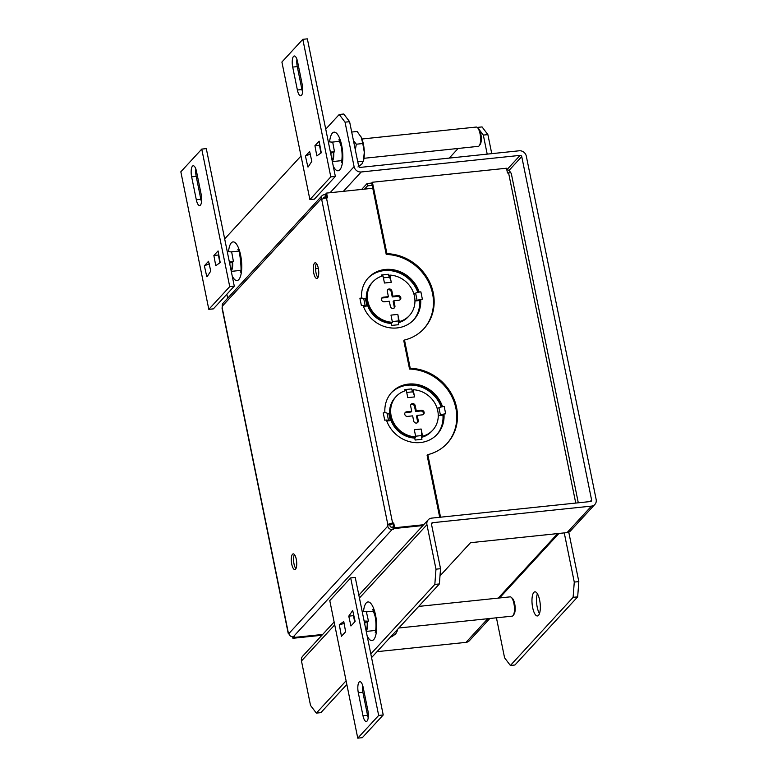 <?xml version="1.0" encoding="UTF-8"?>
<svg xmlns="http://www.w3.org/2000/svg" width="777" height="777" viewBox="0 0 777 777"><rect width="100%" height="100%" fill="white"/><g stroke="black" fill="none" stroke-linecap="round" stroke-linejoin="round"><path stroke-width="1.17" d="M293.531 636.8L293.667 637.48L294.366 636.713L293.279 636.829A3.885 3.516 -137.4 0 1 288.889 633.546L288.665 632.439L288.325 632.808A3.885 1.03 168.5 0 0 288.17 633.197L222.018 308.051A3.885 1.03 -11.5 0 1 222.173 307.653L222.29 306.196A3.885 3.516 -137.4 0 1 223.077 303.185L321.94 195.804A3.885 3.516 42.6 0 0 321.154 198.815L321.377 199.922L321.707 199.553A3.885 1.03 -11.5 0 1 326.466 197.96L327.564 197.844L326.593 193.084L372.766 188.257M325.612 196.95L326.311 196.183L325.845 193.891L325.145 194.658L325.612 196.95L324.514 197.057A1.457 1.321 42.6 0 0 323.426 198.582L323.436 198.63M393.716 522.999L394.687 527.768L393.988 528.525L393.016 523.756L393.716 522.999L392.618 523.115A3.885 1.03 168.5 0 0 387.859 524.698L387.752 526.165A3.885 3.516 42.6 0 0 392.142 529.458L393.939 528.574L422.941 525.543M393.016 523.756L387.529 525.067M389.801 524.825L390.025 525.932A1.457 1.321 42.6 0 0 391.676 527.165L392.764 527.049L393.23 529.341M317.9 277.564A7.887 2.613 84 0 1 316.035 272.853A7.887 2.613 84 0 1 316.433 263.461M295.891 568.657A7.887 2.613 84 0 1 293.687 561.761A7.887 2.613 84 0 1 294.415 554.555M313.762 273.096A7.887 2.613 84 0 1 315.209 262.791A7.887 2.613 84 0 1 318.628 270.367A7.887 2.613 84 0 1 316.851 278.477A7.887 2.613 84 0 1 313.762 273.096M296.28 559.265A7.887 2.613 84 0 1 294.833 569.57A7.887 2.613 84 0 1 291.414 561.994A7.887 2.613 84 0 1 293.191 553.884A7.887 2.613 84 0 1 296.28 559.265M325.145 194.658L324.048 194.765A3.885 3.516 42.6 0 0 321.94 195.804M326.593 193.084L325.845 193.891M397.805 314.403L390.986 315.122L397.814 314.394L399.281 321.591L398.582 322.348L398.329 321.095A5.41 1.797 84 0 1 398.329 320.95A9.421 3.127 -96 0 0 397.805 314.403M390.986 315.112L392.443 322.309A24.864 22.514 -137.4 0 1 369.852 307.177A24.864 22.514 -137.4 0 1 372.843 281.866A24.864 22.514 -137.4 0 1 382.993 275.825L384.45 283.022L391.278 282.304L389.821 275.107A24.864 22.514 -137.4 0 1 412.412 290.239A24.864 22.514 -137.4 0 1 409.421 315.549A24.864 22.514 -137.4 0 1 399.281 321.591M391.89 291.016L392.939 296.173L398.067 295.639A2.428 2.195 -137.4 0 1 400.31 299.582A2.428 2.195 -137.4 0 1 398.999 300.223L393.871 300.767L394.92 305.924A2.428 2.195 -137.4 0 1 392.084 308.323A2.428 2.195 -137.4 0 1 390.375 306.4L389.326 301.243L384.197 301.777A2.428 2.195 42.6 0 1 381.954 297.834A2.428 2.195 42.6 0 1 383.265 297.193L388.393 296.649L387.344 291.492A2.428 2.195 42.6 0 1 390.18 289.093A2.428 2.195 42.6 0 1 391.89 291.016L391.2 291.773A2.428 2.195 42.6 0 0 387.529 290.035M389.821 275.107L389.122 275.864L389.374 277.117A5.41 1.797 -96 0 0 389.432 277.204A9.421 3.127 84 0 1 391.278 282.304M409.421 315.549L408.731 316.307A24.864 22.514 -137.4 0 1 398.582 322.348M392.443 322.309L391.754 323.067A24.864 22.514 -137.4 0 1 369.153 307.935A24.864 22.514 -137.4 0 1 372.144 282.624L372.843 281.866M391.2 291.773L392.249 296.931L397.368 296.396A2.428 2.195 -137.4 0 1 399.912 299.912M394.92 305.924L394.23 306.682L393.181 301.515L393.871 300.767M394.23 306.682A2.428 2.195 -137.4 0 1 394.036 308.139M383.265 297.193L382.575 297.95A2.428 2.195 42.6 0 0 381.653 298.261M382.575 297.95L387.694 297.406L388.393 296.649M392.249 296.931L392.939 296.173M421.124 429.021L414.306 429.739L421.134 429.021L422.591 436.218L421.901 436.965L421.639 435.722A5.41 1.797 84 0 1 421.649 435.567A9.421 3.127 -96 0 0 421.124 429.021M414.306 429.73L415.763 436.927A24.864 22.514 -137.4 0 1 393.172 421.794A24.864 22.514 -137.4 0 1 396.163 396.484A24.864 22.514 -137.4 0 1 406.313 390.442L407.77 397.639L414.597 396.921L413.141 389.724A24.864 22.514 -137.4 0 1 435.732 404.856A24.864 22.514 -137.4 0 1 432.74 430.167A24.864 22.514 -137.4 0 1 422.591 436.218M421.387 410.256L416.258 410.8L415.209 405.643A2.428 2.195 42.6 0 0 411.15 404.234A2.428 2.195 42.6 0 0 410.664 406.118L411.713 411.276L406.585 411.81A2.428 2.195 -137.4 0 0 405.06 415.083A2.428 2.195 -137.4 0 0 407.517 416.394L412.645 415.86L413.694 421.017A2.428 2.195 -137.4 0 0 417.754 422.416A2.428 2.195 -137.4 0 0 418.24 420.542L417.191 415.384L422.319 414.85A2.428 2.195 42.6 0 0 423.844 411.567A2.428 2.195 42.6 0 0 421.387 410.256L420.687 411.014L415.569 411.557L414.52 406.39A2.428 2.195 42.6 0 0 410.848 404.662M404.972 412.878A2.428 2.195 -137.4 0 1 405.895 412.568L411.014 412.033L411.713 411.276M416.258 410.8L415.569 411.557M423.232 414.529A2.428 2.195 42.6 0 0 420.687 411.014M417.191 415.384L416.501 416.142L417.55 421.299A2.428 2.195 -137.4 0 1 417.356 422.756M413.141 389.724L412.441 390.481L412.694 391.734A5.41 1.797 -96 0 0 412.752 391.822A9.421 3.127 84 0 1 414.597 396.921M432.74 430.167L432.051 430.924A24.864 22.514 -137.4 0 1 421.901 436.965M415.763 436.927L415.073 437.684A24.864 22.514 -137.4 0 1 392.472 422.552A24.864 22.514 -137.4 0 1 395.464 397.241L396.163 396.484M389.355 277.088A24.864 22.514 -137.4 0 1 389.374 277.088A5.41 1.797 -96 0 1 388.374 274.271L381.546 274.98A5.41 1.797 -96 0 0 381.837 276.156M417.861 292.395A30.925 28.011 42.6 0 0 367.861 278.331M413.529 320.037A30.925 28.011 42.6 0 0 419.978 300.126L420.59 299.456A5.925 1.564 168.5 0 0 417.103 300.446A2.671 0.709 -11.5 0 1 414.947 300.99L419.629 300.505A30.925 28.011 -137.4 0 1 413.354 320.221M391.511 323.057A5.41 1.797 84 0 0 391.802 325.417L391.404 323.446A24.864 22.514 -137.4 0 1 368.803 308.314A24.864 22.514 -137.4 0 1 371.794 283.003A24.864 22.514 -137.4 0 1 371.969 282.818M391.802 325.417L398.63 324.699A5.41 1.797 84 0 1 398.329 321.095M408.556 316.492A24.864 22.514 -137.4 0 1 408.381 316.686A24.864 22.514 -137.4 0 1 398.358 322.698M381.546 274.98L381.789 276.175M441.181 407.012A30.925 28.011 42.6 0 0 391.181 392.948M436.849 434.654A30.925 28.011 42.6 0 0 443.298 414.743L443.91 414.073A5.925 1.564 168.5 0 0 440.423 415.064A2.671 0.709 -11.5 0 1 438.267 415.608L442.948 415.122A30.925 28.011 -137.4 0 1 436.674 434.838M414.831 437.674A5.41 1.797 84 0 0 415.122 440.035L414.724 438.063A24.864 22.514 -137.4 0 1 392.123 422.931A24.864 22.514 -137.4 0 1 395.114 397.62A24.864 22.514 -137.4 0 1 395.289 397.435M415.122 440.035L421.95 439.326A5.41 1.797 84 0 1 421.639 435.722M431.876 431.109A24.864 22.514 -137.4 0 1 431.701 431.303A24.864 22.514 -137.4 0 1 421.678 437.315M405.157 390.773A5.41 1.797 -96 0 1 404.866 389.607L411.693 388.888A5.41 1.797 -96 0 0 412.694 391.734M404.866 389.607L405.108 390.792M419.094 292.123L420.872 291.851A5.925 1.564 168.5 0 0 419.094 292.123A5.925 1.564 168.5 0 0 415.608 293.114A2.671 0.709 -11.5 0 1 413.772 293.609M363.112 305.478A5.925 1.564 -11.5 0 1 365.209 305.866A2.671 0.709 168.5 0 0 366.929 306.012L363.432 306.371M361.509 298.135L359.897 298.222A5.925 1.564 -11.5 0 1 361.509 298.135A5.925 1.564 -11.5 0 1 363.723 298.533A2.671 0.709 168.5 0 0 365.443 298.669L366.929 306.012M442.414 406.74L444.191 406.468A5.925 1.564 168.5 0 0 442.414 406.74A5.925 1.564 168.5 0 0 438.927 407.731A2.671 0.709 -11.5 0 1 437.082 408.226M386.431 420.095A5.925 1.564 -11.5 0 1 388.529 420.493A2.671 0.709 168.5 0 0 390.248 420.629L386.752 420.988M384.829 412.752L383.216 412.849A5.925 1.564 -11.5 0 1 384.829 412.752A5.925 1.564 -11.5 0 1 387.043 413.15A2.671 0.709 168.5 0 0 388.762 413.296L390.248 420.629M443.91 414.073L443.988 413.986A30.925 28.011 -137.4 0 1 437.208 434.275A30.925 28.011 -137.4 0 1 409.042 441.55A30.925 28.011 -137.4 0 1 386.402 420.007L384.712 420.182L383.216 412.849M443.988 413.986L445.687 413.811L444.191 406.468M420.59 299.456L420.668 299.368A30.925 28.011 -137.4 0 1 413.888 319.658A30.925 28.011 -137.4 0 1 385.722 326.932A30.925 28.011 -137.4 0 1 363.082 305.38L361.392 305.565L359.897 298.222M420.668 299.368L422.367 299.194L420.872 291.851M418.308 292.288A30.925 28.011 42.6 0 0 368.036 278.137M419.182 292.035A30.925 28.011 42.6 0 0 396.542 270.483A30.925 28.011 42.6 0 0 368.376 277.758A30.925 28.011 42.6 0 0 361.596 298.047M419.988 300.243A3.496 0.923 168.5 0 0 418.832 300.582M441.627 406.905A30.925 28.011 42.6 0 0 391.355 392.754M442.502 406.653A30.925 28.011 42.6 0 0 419.862 385.101A30.925 28.011 42.6 0 0 391.695 392.375A30.925 28.011 42.6 0 0 384.916 412.665M443.298 414.86A3.496 0.923 168.5 0 0 442.152 415.2M325.893 193.842L326.728 197.931M423.688 524.728L394.687 527.768M393.988 528.525L422.989 525.485M322.669 634.45L293.667 637.48M393.939 528.574L393.531 526.282M393.473 526.282L392.764 527.049M288.17 633.197A3.885 1.03 168.5 0 0 288.908 633.624M322.62 634.498L293.619 637.528L292.919 638.286L321.921 635.256M292.919 638.286L292.628 636.839M293.619 637.528L293.473 636.81M349.592 121.688L345.037 122.164L339.228 114.491L343.774 114.015L349.592 121.688L358.644 166.161A1.457 1.321 42.6 0 0 360.285 167.395L519.172 150.787A6.303 5.711 -137.4 0 1 526.301 156.128L596.163 499.524A6.303 5.711 -137.4 0 1 594.881 504.419A6.303 5.711 -137.4 0 1 591.462 506.109L432.575 522.707A1.457 1.321 42.6 0 0 431.488 524.222L440.54 568.696L439.384 583.945L434.829 584.421L435.984 569.172L440.54 568.696M345.037 122.164L354.089 166.637A6.303 5.711 42.6 0 0 361.218 171.979L520.104 155.371A1.457 1.321 -137.4 0 1 521.746 156.604L591.608 499.999A1.457 1.321 -137.4 0 1 590.53 501.524L431.643 518.123A6.303 5.711 42.6 0 0 428.214 519.813A6.303 5.711 42.6 0 0 426.942 524.698L435.984 569.172M539.636 600.106A12.131 4.021 84 0 1 537.412 615.957A12.131 4.021 84 0 1 532.158 604.312A12.131 4.021 84 0 1 534.897 591.831A12.131 4.021 84 0 1 539.636 600.106M478.108 128.195L477.389 127.535M458.119 148.465L449.252 158.1M496.435 617.802L504.574 657.789L510.382 665.471L514.937 664.995L577.67 596.862L573.115 597.338L510.382 665.471M573.115 597.338L574.271 582.09L578.826 581.614L568.764 532.148M564.257 532.896L574.271 582.09M477.505 127.399L482.061 126.923L487.878 134.606L483.323 135.081L487.198 154.128M483.323 135.081L479.632 130.206M539.471 613.577A12.131 4.021 84 0 1 537.393 593.735M491.754 153.652L487.878 134.606M578.826 581.614L577.67 596.862M591.462 506.109L567.064 532.604A6.303 5.711 42.6 0 0 570.493 530.914L594.881 504.419M377.03 651.67L465.996 642.365A6.303 5.711 42.6 0 0 469.425 640.675L489.86 618.492M567.064 532.604L470.551 542.686L439.996 575.874M346.833 684.459L320.891 712.635L316.346 713.111L310.528 705.438L301.476 660.965A6.303 5.711 -137.4 0 1 302.758 656.079L334.129 621.998M316.346 713.111L346.095 680.798M370.814 653.952L434.829 584.421M371.552 657.614L439.384 583.945M339.228 114.491L325.738 129.137M301.02 155.983L224.67 238.908M226.865 294.221L227.671 298.193M507.294 172.076A1.457 1.321 -137.4 0 1 508.177 172.921M506.808 169.677A3.885 3.516 -137.4 0 1 510.528 172.892M364.53 189.122L367.54 185.839L367.074 183.547L371.707 183.071M367.54 185.839L372.173 185.363M361.674 189.413L367.074 183.547M578.292 502.797L511.256 173.32A3.885 1.03 168.5 0 0 508.576 172.882L575.747 503.069M372.397 182.245L386.927 253.681L386.237 254.438L371.697 183.003L372.397 182.245L506.507 168.23L507.478 172.999L508.576 172.882M439.704 517.278L427.117 455.409L427.816 454.652L440.54 517.191M446.901 443.667A46.086 41.735 42.6 0 0 451.825 396.571A46.086 41.735 42.6 0 0 409.547 369.056L410.246 368.298A46.086 41.735 42.6 0 1 452.641 396.066A46.086 41.735 42.6 0 1 447.251 443.288A46.086 41.735 42.6 0 1 427.816 454.652M409.547 369.056L403.797 340.792L404.496 340.035L410.246 368.298M423.582 329.05A46.086 41.735 42.6 0 0 428.506 281.954A46.086 41.735 42.6 0 0 386.237 254.438M404.496 340.035A46.086 41.735 42.6 0 0 423.931 328.671A46.086 41.735 42.6 0 0 429.322 281.449A46.086 41.735 42.6 0 0 386.927 253.681M396.134 428.176L395.522 428.234M308.187 166.919L311.82 161.325L309.625 151.496L305.439 156.041L310.518 154.001M314.938 145.717L319.124 141.171L321.27 152.816L316.812 155.895L314.938 145.717L319.493 145.241L320.93 153.05M309.887 199.582L314.442 199.106L335.353 176.389L307.362 38.85L302.816 39.326L281.905 62.034L309.887 199.582L330.798 176.865L302.816 39.326M296.921 59.285A8.489 2.817 -96 0 0 297.27 66.608L301.932 89.53A8.489 2.817 -96 0 0 302.612 92.036M302.263 84.712L297.601 61.781A8.489 2.817 -96 0 0 294.269 55.993A8.489 2.817 -96 0 0 292.715 67.084L297.377 90.006A8.489 2.817 -96 0 0 300.699 95.804A8.489 2.817 -96 0 0 302.263 84.712M330.798 176.865L335.353 176.389M321.212 152.467L320.94 153.04M320.92 152.972L319.192 141.521M328.302 141.764L332.731 142.201L334.518 151.874L330.39 152.039M334.518 151.874L330.643 153.254M308.605 166.268L307.867 166.948L305.507 156.381M363.976 158.304L478.243 146.358A9.703 3.215 -96 0 0 479.098 145.882A9.703 3.215 -96 0 0 479.302 145.629A9.703 3.215 -96 0 0 480.439 136.373A9.703 3.215 -96 0 0 477.418 127.554A9.703 3.215 -96 0 0 476.223 127.059L361.956 139.005M332.265 161.237A9.703 3.215 -96 0 0 332.284 161.218A9.703 3.215 -96 0 0 333.663 152.224M477.418 127.554L478.535 128.584A8.489 2.817 84 0 1 481.177 136.296A8.489 2.817 84 0 1 480.186 144.396L479.302 145.629M332.032 160.091A8.489 2.817 -96 0 0 332.051 160.072A8.489 2.817 -96 0 0 333.275 152.389M330.953 154.788A11.101 3.681 -96 0 0 330.885 153.244A10.791 3.574 84 0 1 330.953 154.798M351.699 132.041L357.129 131.478L361.276 137.364A15.763 5.225 -96 0 0 360.732 136.305A15.763 5.225 -96 0 0 360.713 136.266M353.438 140.569L356.322 144.211L362.781 143.531L361.276 137.364A15.763 5.225 -96 0 1 364.306 152.273L363.335 161.189A15.763 5.225 84 0 0 364.306 152.273L362.781 143.531M357.76 161.849L363.199 161.276L361.897 163.976L357.964 166.958M355.322 149.864L356.322 144.211M207.119 276.69L210.752 271.095L208.557 261.257L204.37 265.812L209.45 263.772M213.869 255.487L218.065 250.932L220.212 262.577L215.753 265.666L213.869 255.487L218.434 255.002L219.862 262.82M208.819 309.343L213.374 308.867L234.285 286.159L206.303 148.621L201.748 149.097L180.837 171.804L208.819 309.343L229.73 286.635L201.748 149.097M195.853 169.046A8.489 2.817 -96 0 0 196.202 176.379L200.864 199.3A8.489 2.817 -96 0 0 201.544 201.806M201.194 194.473L196.532 171.552A8.489 2.817 -96 0 0 193.211 165.763A8.489 2.817 -96 0 0 191.647 176.855L196.319 199.776A8.489 2.817 -96 0 0 199.64 205.575A8.489 2.817 -96 0 0 201.194 194.473M229.73 286.635L234.285 286.159M220.144 262.228L219.881 262.811M219.852 262.743L218.123 251.282M227.234 251.525L231.663 251.962L233.45 261.645L229.332 261.8M233.45 261.645L229.574 263.024M207.546 276.039L206.808 276.719L204.448 266.142M231.196 271.008A9.703 3.215 -96 0 0 231.216 270.988A9.703 3.215 -96 0 0 232.595 261.995M230.963 269.862A8.489 2.817 -96 0 0 230.983 269.842A8.489 2.817 -96 0 0 232.206 262.16M229.924 264.724L229.856 263.005A10.791 3.574 84 0 1 229.885 264.568A11.101 3.681 -96 0 0 229.817 263.014M352.7 610.528L348.756 616.151L350.951 625.98L355.138 621.435L352.7 610.528L355.06 621.095M357.76 738.15L362.315 737.674L383.226 714.966L355.244 577.418L350.689 577.894L329.778 600.611L357.76 738.15L378.671 715.442L350.689 577.894M362.519 684.964A8.489 2.817 -96 0 0 362.869 692.288L367.531 715.219A8.489 2.817 -96 0 0 368.211 717.715M353.409 615.52L354.7 621.911M358.314 692.763L362.976 715.695A8.489 2.817 -96 0 0 366.297 721.483A8.489 2.817 -96 0 0 367.861 710.392L363.189 687.47A8.489 2.817 -96 0 0 359.868 681.672A8.489 2.817 -96 0 0 358.314 692.763L362.869 692.288M341.443 636.305L339.296 624.659L343.755 621.581L345.639 631.759L341.443 636.305M339.296 624.659L340.025 624.582M378.671 715.442L383.226 714.966M341.812 635.916L342.298 635.372M339.364 625.009L344.483 623.203M348.756 616.151L353.312 615.675M364.122 621.056L368.473 621.144L366.385 611.8L362.101 611.149M364.5 622.921L368.473 621.144M398.824 628.001L512.13 616.161A9.703 3.215 -96 0 0 512.985 615.685A9.703 3.215 -96 0 0 513.189 615.433A9.703 3.215 -96 0 0 514.316 606.177A9.703 3.215 -96 0 0 511.295 597.358A9.703 3.215 -96 0 0 510.11 596.862L418.696 606.41M366.152 631.041A9.703 3.215 -96 0 0 367.521 621.697M511.295 597.358L512.412 598.387A8.489 2.817 84 0 1 515.054 606.099A8.489 2.817 84 0 1 514.063 614.199L513.189 615.433M365.918 629.894A8.489 2.817 -96 0 0 367.132 621.911M364.84 624.591A11.101 3.681 -96 0 0 364.763 622.921A10.791 3.574 84 0 1 364.84 624.601M390.637 636.887L391.851 636.761L395.784 633.779L397.222 630.992A15.763 5.225 -96 0 0 397.659 629.273M395.872 631.206L397.076 631.079L397.435 629.506M222.29 306.196L321.154 198.815M288.325 632.808L222.173 307.653M387.752 526.165L288.889 633.546M321.707 199.553L387.859 524.698M323.397 198.271L324.514 197.057M326.466 197.96L392.618 523.115M398.067 295.639L397.368 296.396M406.585 411.81L405.895 412.568M415.209 405.643L414.52 406.39M418.24 420.542L417.55 421.299M398.329 320.95L392.298 321.581M389.432 277.204L383.401 277.836M421.649 435.567L415.617 436.198M412.752 391.822L406.721 392.453M415.608 293.114L417.103 300.446M363.723 298.533L365.209 305.866M438.927 407.731L440.423 415.064M387.043 413.15L388.529 420.493M392.142 529.458L293.279 636.829M591.608 499.999L590.18 501.553M508.954 170.503L521.746 156.604M520.104 155.371L506.925 169.687M343.405 191.327L361.218 171.979M487.781 618.706L465.996 642.365M432.575 522.707L431.458 523.921M301.476 660.965L334.712 624.863M359.43 598.018L426.942 524.698M367.142 635.907A19.406 6.43 -96 0 0 375.077 637.305A19.406 6.43 -96 0 0 375.563 615.199A19.406 6.43 -96 0 0 368.91 602.058A19.406 6.43 -96 0 0 363.519 611.363M354.089 166.637L330.07 192.715M333.255 166.113A19.406 6.43 -96 0 0 341.2 167.502A19.406 6.43 -96 0 0 341.686 145.406A19.406 6.43 -96 0 0 334.965 132.245A19.406 6.43 -96 0 0 329.603 141.89M228.535 251.661A19.406 6.43 84 0 1 237.102 245.095A19.406 6.43 84 0 1 241.288 272.853A19.406 6.43 84 0 1 232.187 275.874M557.653 533.585L498.261 598.096M428.554 390.2L427.748 390.277M292.715 67.084L297.27 66.608M297.377 90.006L301.932 89.53M191.647 176.855L196.202 176.379M196.319 199.776L200.864 199.3M362.976 715.695L367.531 715.219M428.214 519.813L358.848 595.153M372.834 609.527L375.116 616.307C377.088 627.01 375.097 633.333 375.204 632.148L376.515 630.574M338.957 139.724L341.229 146.503C343.211 157.207 341.21 163.529 341.317 162.344L342.638 160.771M240.248 272.115L240.248 272.115C242.434 273.951 239.549 246.931 237.888 249.495L239.501 250.767M558.935 533.449L499.533 597.969M315.579 268.735L318.347 268.444M340.637 141.229L332.032 142.133M342.657 160.528L332.342 161.606M330.992 154.953L330.924 153.244M239.578 251L230.963 251.894M241.589 270.299L231.274 271.377M374.524 611.033L366.404 611.878M376.544 630.332L366.22 631.41M364.869 624.757L364.792 622.921"/></g></svg>
